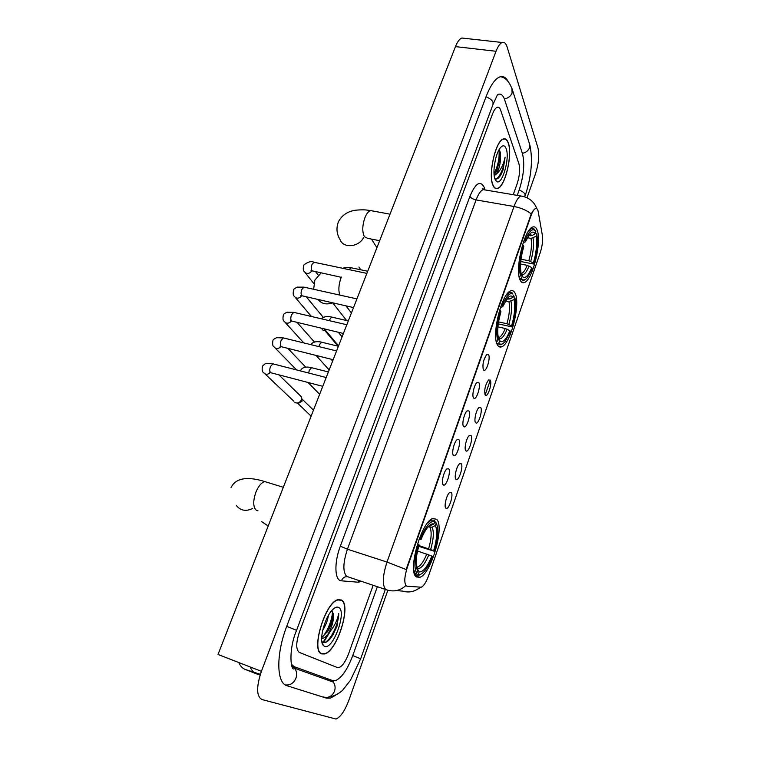 <?xml version="1.0" encoding="UTF-8"?>
<svg xmlns="http://www.w3.org/2000/svg" width="757" height="757" viewBox="0 0 757 757"><rect width="100%" height="100%" fill="white"/><g stroke="black" fill="none" stroke-linecap="round" stroke-linejoin="round"><path stroke-width="1.14" d="M497.368 344.738C498.456 346.801 499.875 347.491 501.617 346.82C510.483 344.312 520.684 304.342 515.224 293.508C514.135 291.038 512.631 290.168 510.701 290.896C501.749 293.101 491.321 335.266 497.368 344.738M519.993 279.835C521.071 282.352 522.519 283.25 524.336 282.541C532.559 280.213 541.993 242.079 537.243 230.346C536.183 227.393 534.66 226.296 532.654 227.043C524.336 229.116 514.703 269.36 519.993 279.835M416.435 576.948L419.804 577.317C431.168 574.175 444.984 525.992 436.543 519.255L432.758 518.554C421.403 521.204 407.152 571.97 416.435 576.948M451.267 492.4C453.708 494.643 449.1 509.442 446.27 508.392L445.816 508.117C443.782 506.452 446.602 494.785 449.573 492.561L451.267 492.4M461.231 463.71C463.549 466.113 459.12 480.544 456.367 479.522L455.856 479.19C453.926 477.374 456.641 465.971 459.518 463.795L461.231 463.71M471.053 435.436C473.248 438 468.99 452.061 466.303 451.087L465.754 450.689C463.918 448.731 466.539 437.565 469.321 435.455L471.053 435.436M480.723 407.569C482.805 410.285 478.717 424.005 476.096 423.059L475.5 422.605C473.768 420.504 476.295 409.565 478.992 407.512L480.723 407.569M490.262 380.099C492.23 382.957 488.293 396.365 485.748 395.438L485.114 394.917C484.12 389.827 485.256 384.84 488.53 379.967L490.262 380.099M448.683 468.801C451.172 471.242 446.554 486.164 443.621 485.095L443.091 484.773C441.028 482.938 443.791 471.242 446.838 468.933L448.683 468.801M458.884 439.647C461.25 442.268 456.812 456.802 453.954 455.771L453.377 455.373C451.427 453.386 454.086 441.946 457.029 439.703L458.884 439.647M468.933 410.919C471.176 413.7 466.918 427.875 464.136 426.872L463.511 426.418C461.656 424.289 464.221 413.085 467.069 410.9L468.933 410.919M478.84 382.626C480.96 385.559 476.872 399.393 474.166 398.419L473.494 397.898C471.734 395.627 474.213 384.651 476.976 382.531L478.84 382.626M488.596 354.749C490.602 357.824 486.675 371.327 484.035 370.381L483.335 369.795C482.294 364.552 483.43 359.48 486.732 354.56L488.596 354.749M407.181 586.23L406.348 585.918C404.001 583.07 404.333 576.891 407.323 567.362L530.969 215.773C532.445 211.705 533.95 209.301 535.473 208.572C536.827 208.09 537.744 209.178 538.246 211.828L542.4 235.484C543.024 240.489 542.267 246.318 540.138 252.98L428.67 575.509C426.305 582.01 423.844 585.909 421.28 587.205L407.181 586.23M321.659 653.878L324.479 653.972C337.206 651.512 351.806 604.427 341.341 599.989L338.057 599.705C325.378 601.692 310.37 651.001 321.659 653.878M492.873 185.124C494.047 188.001 495.608 189.127 497.557 188.502C505.222 186.79 512.858 154.409 508.307 142.865C507.143 139.61 505.506 138.313 503.396 138.957C495.627 140.518 487.905 174.498 492.873 185.124M406.414 585.965L405.714 585.71C400.15 590.602 393.952 592.031 387.13 589.987L385.824 589.542C382.115 585.369 382.503 576.209 386.997 562.054L406.14 569.529L531.253 213.89C532.843 210.919 534.243 209.15 535.436 208.563M405.714 585.71L405.326 585.133M490.299 380.165L485.152 394.984M500.595 110.049C499.79 107.768 498.664 106.851 497.226 107.305C495.523 107.986 493.914 110.304 492.4 114.26L299.46 631.963C295.845 642.967 295.845 649.809 299.45 652.477L337.452 667.57L338.947 667.617C342.391 666.179 345.608 661.561 348.599 653.745L373.144 585.293L348.599 653.745C345.608 661.561 342.391 666.179 338.947 667.617L337.452 667.57L299.45 652.477C295.845 649.809 295.845 642.967 299.46 631.963L492.4 114.26C493.914 110.304 495.523 107.986 497.226 107.305C498.664 106.851 499.79 107.768 500.595 110.049L518.914 163.711L500.595 110.049M513.227 194.7L517.107 183.875C519.652 175.908 520.258 169.19 518.914 163.711C520.258 169.19 519.652 175.908 517.107 183.875L513.227 194.7M323.002 642.381L329.058 632.72M341.237 600.263L337.991 599.979C325.444 601.957 310.588 650.736 321.763 653.594L324.554 653.688C337.149 651.257 351.598 604.644 341.237 600.263M328.358 615.517C327.724 620.333 325.832 625.263 322.681 630.288M323.362 645.494L324.431 646.289C332.891 650.812 347.302 611.041 338.634 607.407C336.903 606.537 334.764 607.436 332.209 610.123C324.375 617.977 318.574 641.151 323.362 645.494L321.857 641.453L322.823 642.286C325.765 643.441 329.115 641.009 332.881 634.991L337.064 626.077L338.691 613.435C337.471 620.447 334.102 627.033 328.566 633.212C332.437 625.963 333.979 619.491 333.203 613.785C333.515 618.583 331.774 624.355 327.989 631.101L321.659 637.678M328.566 633.212C326.437 636.296 324.28 638.104 322.113 638.615L321.64 638.671M333.203 613.785L332.011 610.918M338.691 613.435C339.193 621.932 331.575 639.476 324.696 642.617M332.361 611.259C332.806 618.176 327.582 631.84 321.839 637.593M337.064 626.077L332.73 635.151L329.92 639.126M333.118 613.17C332.702 619.226 330.516 625.708 326.57 632.606L327.989 631.101M508.221 143.082C507.076 139.865 505.458 138.578 503.367 139.222C495.684 140.764 488.038 174.375 492.949 184.897C494.113 187.745 495.655 188.862 497.586 188.247C505.174 186.553 512.735 154.504 508.221 143.082M495.873 157.863L494.463 164.761M494.832 178.595C496.847 179.835 498.995 178.33 501.276 174.072L503.15 169.719L505.089 157.163C503.433 164.96 500.519 170.571 496.355 174.015C499.137 169.379 500.528 163.569 500.538 156.595L496.753 170.902L494.084 174.564M496.355 174.015L494.207 175.671M500.538 156.595L500.216 152.062L499.014 149.82M495.04 179.182L496.422 181.311C501.815 186.61 510.171 158.535 506.178 148.684C504.805 145.183 502.866 144.88 500.358 147.795C495.4 153.491 492.164 172.719 495.04 179.182M505.089 157.163C503.888 167.6 501.02 174.895 496.478 179.049M498.939 149.943C499.752 157.522 498.125 165.499 494.037 173.883M503.15 169.719L500.131 176.002M499.809 150.87C500.339 157.986 498.825 165.395 495.277 173.107L495.031 173.571M434.65 521.336L436.202 523.002C438.795 528.604 438.18 538.028 434.348 551.276L433.695 550.689C437.063 538.918 437.612 530.515 435.332 525.481L432.115 527.213L428.093 526.863C425.623 529.739 423.277 533.931 421.081 539.429L420.372 538.785C425.708 526.106 430.506 520.371 434.764 521.582L434.102 520.182L431.32 520.116L427.752 522.756M418.952 545.56L433.695 550.689M431.84 556.035L432.502 556.613C429.995 563.057 427.279 567.977 424.336 571.365C422.018 573.938 420.003 574.96 418.29 574.421L419.179 571.876C423.135 572.216 427.355 566.936 431.84 556.035L417.523 551.02M434.348 551.276L418.725 546.355M418.29 574.421L416.852 575.178L419.217 575.093L420.873 574.166M416.852 575.178L414.732 574.487M419.406 538.359L420.372 538.785M434.764 521.582L433.903 524.081C432.313 523.38 430.383 524.308 428.102 526.853M435.332 525.481L436.202 523.002M421.081 539.429L419.066 539.258M428.793 526.115L433.903 524.081M416.397 567.296L419.179 571.876M414.448 573.711L416.757 573.219C413.842 567.968 414.391 558.344 418.422 544.349L417.476 543.933M413.663 569.501L415.319 573.995M418.422 544.349L419.132 544.974C415.612 557.332 415.12 565.905 417.646 570.664L416.757 573.219M261.685 521.668L268.205 526.001M513.435 296.063L514.788 297.369C516.473 304.853 515.555 314.704 512.044 326.92L511.581 325.926C514.675 315.054 515.489 306.273 514.022 299.573L508.922 301.608L505.515 300.889M498.551 321.905L506.925 323.731L511.581 325.926M509.925 330.686L510.398 331.67L505.023 341.625C502.553 344.492 500.509 344.965 498.882 343.035L499.667 340.773L500.273 341.36C503.197 342.76 506.414 339.202 509.925 330.686L505.269 328.491L497.917 326.873M512.044 326.92L498.257 323.882M501.266 305.222L502.165 305.714C506.111 296.29 509.65 292.382 512.792 293.981L512.035 292.722L509.414 292.486L506.433 294.908M498.882 343.035L497.519 343.782L500.926 344.804L502.534 343.792M497.519 343.782L496.895 343.64M513.785 295.05L513.009 297.264C511.533 295.258 509.612 295.646 507.228 298.428L502.667 306.793L502.165 305.714M514.022 299.573L514.788 297.369M502.667 306.793L500.481 307.418M506.736 299.062L509.934 298.977L513.009 297.264M498.541 338.757L499.667 340.773M496.318 341.625L497.794 340.896C495.873 333.591 496.753 323.504 500.434 310.635L499.592 310.171M496.138 340.716L496.422 341.644M500.434 310.635L500.945 311.704C497.709 323.097 496.923 332.077 498.579 338.625L497.794 340.896M535.426 232.995L536.779 234.225C538.227 242.193 537.233 252.138 533.808 264.07L533.392 262.972C536.42 252.346 537.3 243.48 536.041 236.354L531.017 238.398L527.326 237.726M521.034 259.244L528.84 260.749L533.392 262.972M531.802 267.571L532.218 268.659L527.449 277.545C524.989 280.45 522.973 280.715 521.412 278.349L522.179 276.163L523.087 277.166C525.727 278.462 528.632 275.264 531.802 267.571L527.232 265.347L520.579 264.051M533.808 264.07L520.778 261.525M535.199 230.563L533.836 228.86L531.395 228.661L528.623 230.961M521.412 278.349L520.078 279.087L523.626 280.582L525.207 279.541M528.594 235.597L532.114 235.512L535.142 233.818L535.89 231.68L534.593 230.09C531.755 228.614 528.547 232.125 524.998 240.631L524.128 240.12M535.142 233.818C533.732 231.396 531.849 231.595 529.474 234.396L525.443 241.824L524.998 240.631M536.041 236.354L536.779 234.225M525.443 241.824L523.238 242.647M521.043 274.242L522.179 276.163M519.113 276.702L520.438 275.955C518.772 268.148 519.737 257.948 523.333 245.382L522.519 244.908M523.333 245.382L523.787 246.564C520.636 257.692 519.775 266.767 521.204 273.769L520.438 275.955M358.932 267.022L360.663 269.766M299.791 395.23L301.191 396.602L301.314 399.942C300.132 402.289 298.353 403.273 295.978 402.894L294.757 402.279M301.929 398.958L301.996 401.333L298.154 403.453M326.068 331.036L322.927 330.203M326.787 331.897L325.728 331.538M517.258 195.382L519.226 189.856C523.759 175.681 524.856 163.644 522.5 153.747L504.531 99.441C503.083 95.221 501.039 93.518 498.399 94.332L497.33 94.862M291.19 664.021L294.18 666.68L332.749 680.609L335.342 680.657C341.596 678.017 347.406 669.661 352.753 655.581L377.365 586.713M527.033 197.728L535.464 173.94C538.691 163.777 539.533 155.128 537.981 147.984L507.114 46.962C505.96 43.319 504.313 41.834 502.194 42.496C500.017 43.386 497.964 46.309 496.034 51.277L261.402 671.327C256.226 686.949 256.405 696.355 261.95 699.534L335.985 719.036C340.584 717.068 344.918 710.719 348.977 699.979L387.887 590.223M464.457 38.304L461.884 38.02C459.565 38.872 457.427 41.73 455.468 46.612L218.016 654.474L261.402 671.327M260.351 674.317L245.656 669.604C242.732 668.658 240.442 666.302 238.786 662.545M508.07 81.359C505.865 77.299 503.121 75.814 499.819 76.902C495.031 78.823 490.46 85.371 486.126 96.555L286.733 626.332C275.86 654.445 276.39 683.334 287.102 685.776L326.437 698.134L330.307 698.124L335.663 695.238M260.124 675.017L256.907 673.995C254.04 673.068 251.797 670.73 250.188 666.964M406.452 585.984L405.78 585.757M530.969 215.773L530.468 215.679M407.323 567.362L406.793 567.192M361.477 581.376L358.279 582.228L341.445 580.827C334.66 580.837 333.932 562.896 340.328 546.176L469.936 196.328C470.958 198.031 473.011 199.233 476.096 199.914L347.425 549.203C342.921 563.104 342.713 572.178 346.791 576.427L385.852 589.561M469.936 196.328C475.519 183.203 480.241 180.128 484.111 187.121L484.887 189.581M485.729 190.054L483.174 189.619C480.686 190.632 478.329 194.066 476.096 199.914L514.022 206.491C516.217 200.539 518.479 197.038 520.797 195.978L523.144 196.366M531.253 213.89C526.56 210.257 520.825 207.787 514.022 206.491L386.997 562.054L347.425 549.203L340.328 546.176M396.138 590.63L402.535 591.075C408.941 593.005 414.808 591.747 420.116 587.309M358.279 582.228L359.064 580.562M341.445 580.827C342.533 577.913 344.492 576.541 347.34 576.711M323.504 642.551L330.203 631.461M257.938 510.786L256.32 510.265C253.018 507.029 252.895 500.964 255.951 492.059C258.525 485.994 261.477 482.502 264.808 481.594L267.893 482.54M252.677 508.458C246.053 511.666 240.622 510.701 236.392 505.572M428.67 548.617C431.433 538.804 431.878 531.745 429.995 527.449M416.378 567.239L417.694 567.059C420.769 565.64 423.806 561.278 426.806 553.963M430.667 525.822L429.191 525.727M430.705 549.374C433.619 539.088 434.092 531.698 432.115 527.213M417.675 568.592C421.166 568.819 424.895 564.202 428.85 554.73M339.817 295.098C338.247 290.234 338.653 284.462 341.057 277.772L341.341 277.081M332.512 302.847C326.418 304.948 321.63 303.86 318.129 299.602M506.925 323.731C509.47 314.647 510.142 307.266 508.922 301.608M498.314 337.669L499.005 337.499C501.106 336.543 503.187 333.544 505.269 328.491M509.934 298.977L507.587 298.012M508.846 324.441C511.524 314.912 512.234 307.191 510.966 301.277M498.513 338.398L498.608 338.474C501.2 339.751 504.058 336.657 507.19 329.2M507.89 299.308L507.095 298.589M379.645 240.707L367.722 238.36L364.42 236.733C362.083 231.888 362.253 225.51 364.95 217.6C366.625 213.55 368.517 211.212 370.637 210.588L372.813 210.995M363.587 237.528C358.875 247.255 343.12 248.608 340.101 239.666C336.6 233.998 336.051 228.027 338.445 221.754C341.937 215.149 347.737 211.288 355.856 210.172C365.669 209.358 366.937 210.2 370.637 210.588L390.006 214.174M528.84 260.749C531.329 251.863 532.057 244.416 531.017 238.398M521.157 273.57L521.639 273.428C523.503 272.577 525.367 269.88 527.232 265.347M532.114 235.512L529.654 234.178M530.723 261.439C533.344 252.128 534.111 244.331 533.023 238.048M521.09 274.11L521.393 274.365C523.73 275.539 526.304 272.766 529.124 266.048M530.099 235.872L529.134 234.831M311.118 416.151L297.785 403.358M322.756 386.335L270.542 372.652C269.511 371.252 269.53 369.17 270.58 366.388L272.936 363.843L273.892 364.089M270.315 372.605C267.637 374.838 265.366 374.8 263.512 372.491C262.196 371.971 261.837 369.861 262.433 366.142L265.054 363.843C269.237 363.171 271.867 363.171 272.936 363.843L326.201 377.535M333.156 359.717L281.093 346.659C280.099 345.211 280.118 343.11 281.15 340.376L283.411 337.925L284.339 338.152M280.942 346.678C278.207 349.147 275.86 349.166 273.92 346.744C272.643 346.167 272.321 344.047 272.965 340.376C272.927 339.732 274.148 338.843 276.636 337.688L283.411 337.925L336.581 350.955M343.413 333.468L291.492 321.015C290.537 319.52 290.565 317.41 291.587 314.704L293.744 312.357L294.634 312.565M291.407 321.1C288.625 323.788 286.222 323.873 284.187 321.347C282.938 320.722 282.664 318.593 283.355 314.959C283.288 314.354 284.5 313.455 286.979 312.244L293.744 312.357L346.82 324.744M353.519 307.588L301.759 295.722C300.822 294.18 300.87 292.06 301.873 289.392L303.945 287.13L304.806 287.319M301.712 295.864C298.911 298.769 296.451 298.911 294.322 296.29C293.139 295.713 292.893 293.574 293.602 289.874C293.517 289.316 294.71 288.408 297.179 287.14L303.945 287.13L356.916 298.892M341.246 277.299L311.884 270.769C310.985 269.17 311.032 267.06 312.026 264.42L314.004 262.244L314.836 262.424M311.865 270.968C309.055 274.072 306.538 274.28 304.333 271.583C303.169 270.959 302.97 268.811 303.718 265.13C307.768 261.856 311.193 260.891 314.004 262.244L366.88 273.391M308.619 373.012L309.358 370.211L311.572 367.694L312.423 367.911M318.877 346.611L319.492 344.615L321.611 342.202L322.425 342.401M329.058 320.599L331.509 317.041L332.304 317.23M349.176 269.653L350.936 267.723L351.674 267.874M328.831 679.19L325.273 679.228M486.013 96.849C489.713 98.221 492.059 100.066 493.044 102.384L493.006 104.485L303.32 612.271M511.959 88.437L512.073 93.054C510.701 96.215 508.136 98.202 504.37 98.997M529.38 143.527L529.484 147.823C528.225 150.794 525.86 152.63 522.358 153.321M524.781 196.829L525.121 194.54C524.355 192.761 522.358 191.275 519.151 190.083M329.002 696.998C336.042 696.137 342.24 690.876 342.997 689.826L350.415 680.316L360.682 658.779L352.743 655.59M323.504 696.989C328.443 698.304 332.115 696.383 334.509 691.236C335.597 687.848 335.181 684.801 333.26 682.085L330.535 679.814M285.304 684.934C290.149 685.463 293.688 683.23 295.93 678.244C297.16 674.544 296.753 671.222 294.71 668.28L291.606 665.725M286.733 626.342L296.574 630.335C287.897 650.604 290.915 673.323 294.71 668.28L333.26 682.085L333.023 680.694M455.468 46.612L496.034 51.277M286.146 685.407L287.102 685.776M291.596 665.696L294.18 666.68M256.907 673.995L245.656 669.604M498.257 346.053L501.617 346.82M521.299 281.935L524.336 282.541M415.47 575.907L419.804 577.317M445.428 507.445L446.27 508.392M455.534 478.613L456.367 479.522M465.489 450.207L466.303 451.087M475.301 422.217L476.096 423.059M484.972 394.634L485.748 395.438M442.713 484.092L443.621 485.095M453.065 454.796L453.954 455.771M463.265 425.945L464.136 426.872M473.314 397.529L474.166 398.419M483.203 369.539L484.035 370.381M483.931 189.477L482.379 188.228L483.174 189.619L520.797 195.978C528.821 197.312 534.149 201.542 536.789 208.667M420.618 587.337L417.353 589.353M321.64 638.444L322.113 638.615M494.946 178.926L496.422 181.311M495.277 173.107L496.753 170.902M283.326 487.29L264.808 481.594C254.948 478.415 236.988 474.79 231.055 487.603M416.274 566.605L417.694 567.059L417.344 568.053M430.553 519.879L431.32 520.116M321.025 272.955L314.865 280.137L313.635 289.288M498.238 337.329L499.005 337.499L498.608 338.474L500.273 341.36M508.609 292.325L509.414 292.486M512.792 293.981L512.035 292.722M371.479 239.098L376.92 247.681M521.09 273.315L523.087 277.166M530.6 228.51L531.395 228.661M534.593 230.09L533.836 228.86M278.879 374.876L301.191 396.602M302.194 399.838L301.598 397.87M313.464 410.133L301.92 398.93M270.561 372.671L269.511 372.17M265.026 373.92L293.915 401.295M287.934 348.457L305.724 367.145M281.178 346.744L280.118 346.261M275.274 348.125L296.574 369.918M297.132 322.491L314.429 342.032M291.644 321.157L290.574 320.703M285.398 322.681L303.794 342.921M306.405 296.952L323.305 317.429M301.967 295.93L300.879 295.495M295.41 297.577L311.42 316.483M321.384 328.245L322.245 329.267M337.537 345.58L325.661 331.509M315.707 271.82L318.3 275.179M312.149 271.034L311.042 270.618M305.298 272.804L313.777 283.515M328.368 371.971L311.572 367.694C310.058 367.268 303.349 365.773 300.898 370.022L300.529 370.93M308.108 382.512L319.653 394.293M338.407 346.28L321.611 342.202C320.533 341.842 313.313 340.404 310.995 344.681M330.97 359.168L332.635 361.051M316.048 355.449L329.172 369.927M348.305 320.93L331.509 317.041C331.055 316.88 324.365 315.404 321.517 318.839M338.322 332.257L342.088 336.856M324.289 328.935L338.568 345.873M346.025 305.894L351.418 312.963M332.749 302.904L346.583 320.533M367.722 271.243L350.936 267.723C351.522 267.846 346.734 266.559 342.874 268.328M500.368 76.731C505.402 77.328 509.414 81.671 512.394 89.78L529.758 144.729C533.013 159.235 531.49 176.211 525.197 195.656M296.583 630.316L303.311 612.299M385.332 589.391L360.682 658.77M493.138 104.125L497.34 95.051M461.884 38.02L502.194 42.496"/></g></svg>
